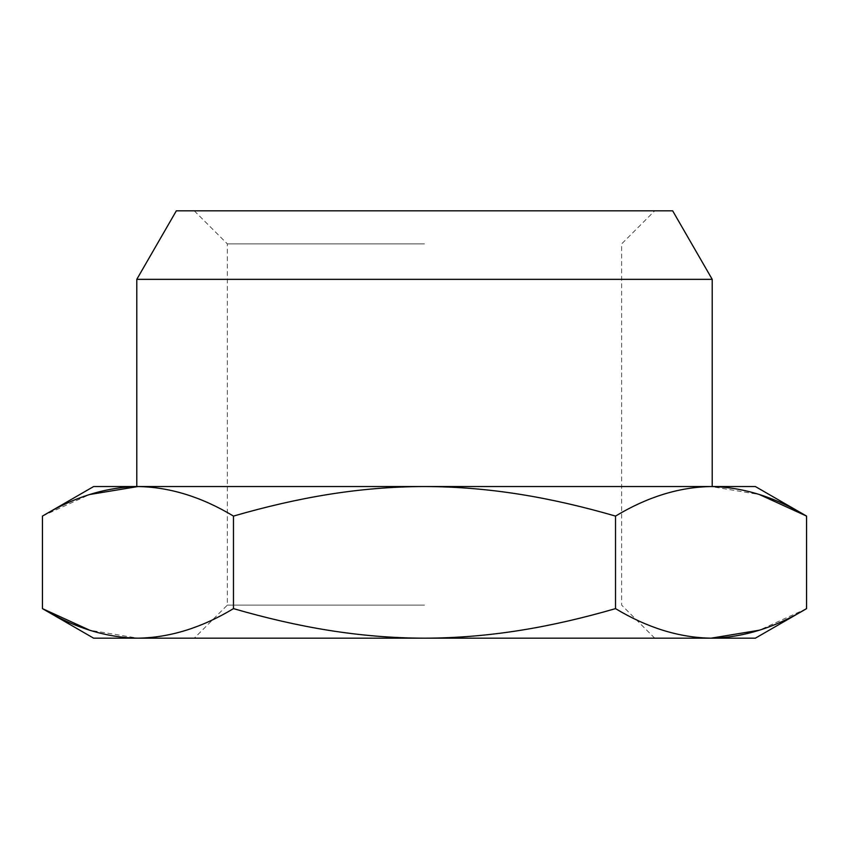 <?xml version="1.0" encoding="UTF-8"?>
<svg xmlns="http://www.w3.org/2000/svg" width="849" height="849" viewBox="0 0 849 849"><rect width="100%" height="100%" fill="white"/><g stroke="black" fill="none" stroke-linecap="round" stroke-linejoin="round"><path stroke-width="0.64" stroke-dasharray="4.25 3.18" d="M136.785 279.342L712.215 279.342M755.366 486.541L93.634 486.541M93.634 638.183L755.366 638.183M424.5 605.093L227.362 605.093L424.5 605.093M672.652 210.817L176.348 210.817M424.5 243.907L227.362 243.907L424.5 243.907M711.038 638.183C679.158 637.62 647.32 627.772 615.525 608.627C550.693 627.379 489.533 638.002 424.5 638.183C359.467 638.002 298.317 627.39 233.475 608.627C201.691 627.772 169.853 637.62 137.963 638.183L89.676 630.213M806.55 608.627L759.324 630.213M137.963 486.541C169.842 487.103 201.68 496.952 233.475 516.086C298.307 497.344 359.467 486.71 424.5 486.541C489.533 486.721 550.683 497.334 615.525 516.086C647.309 496.952 679.147 487.103 711.038 486.541L759.324 494.511M42.45 516.086L89.676 494.511M233.475 516.086L233.475 608.627M615.525 516.086L615.525 608.627M194.272 210.817L227.362 243.907L227.362 605.093L194.272 638.183M654.728 638.183L621.638 605.093L621.638 243.907L654.728 210.817"/><path stroke-width="1.27" d="M136.785 279.342L176.348 210.817L672.652 210.817L712.215 279.342L136.785 279.342L136.785 486.541M137.963 638.183L93.634 638.183L42.45 608.627C74.234 627.772 106.072 637.62 137.963 638.183C169.842 637.62 201.68 627.772 233.475 608.627C298.307 627.379 359.467 638.002 424.5 638.183L137.963 638.183M806.55 608.627L755.366 638.183L424.5 638.183C489.533 638.002 550.683 627.39 615.525 608.627C647.309 627.772 679.147 637.62 711.038 638.183C742.917 637.62 774.755 627.772 806.55 608.627L806.55 516.086C774.766 496.952 742.928 487.103 711.038 486.541L755.366 486.541L806.55 516.086L759.324 494.511M424.5 486.541L711.038 486.541C679.158 487.103 647.32 496.952 615.525 516.086C550.693 497.344 489.533 486.71 424.5 486.541C359.467 486.721 298.317 497.334 233.475 516.086C201.691 496.952 169.853 487.103 137.963 486.541L424.5 486.541M42.45 516.086L93.634 486.541L137.963 486.541C106.083 487.103 74.245 496.952 42.45 516.086L42.45 608.627L89.676 630.213M759.324 630.213L711.038 638.183M89.676 494.511L137.963 486.541M233.475 608.627L233.475 516.086M615.525 608.627L615.525 516.086M712.215 279.342L712.215 486.541"/></g></svg>
